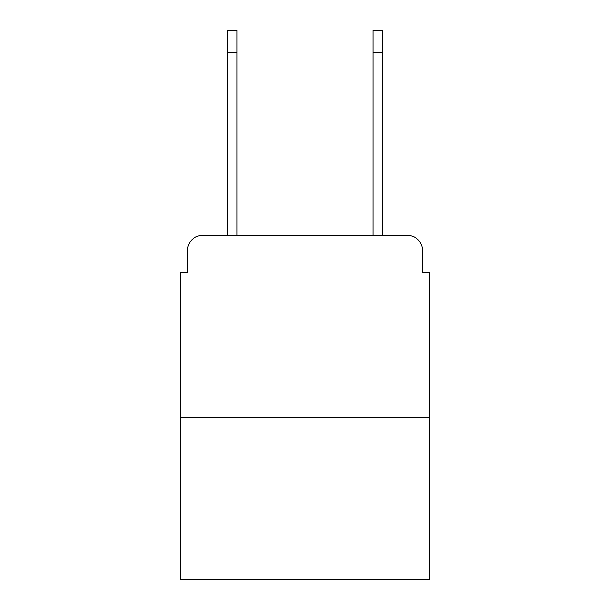 <?xml version="1.0" encoding="UTF-8"?>
<svg xmlns="http://www.w3.org/2000/svg" width="610" height="610" viewBox="0 0 610 610"><rect width="100%" height="100%" fill="white"/><g stroke="black" fill="none" stroke-linecap="round" stroke-linejoin="round"><path stroke-width="0.91" d="M187.567 250.1L187.567 272.639L187.567 250.1A14.541 14.541 0 0 1 202.108 235.559L227.56 235.559L227.56 30.5L237.008 30.5L237.008 235.559L248.285 235.559M429.707 417.347L180.293 417.347L180.293 579.5L429.707 579.5L429.707 272.639L422.433 272.639L422.433 250.1A14.541 14.541 0 0 0 407.892 235.559L202.108 235.559M180.293 417.347L180.293 272.639L187.567 272.639M361.715 235.559L372.992 235.559L372.992 30.5L382.439 30.5L372.992 30.5L382.439 30.5L372.992 30.5L382.439 30.5L372.992 30.5L382.439 30.5L372.992 30.5L382.439 30.5L372.992 30.5L382.439 30.5L372.992 30.5L382.439 30.5L382.439 52.315L372.992 52.315M382.439 52.315L382.439 235.559L407.892 235.559M422.433 272.639L422.433 250.1M227.56 30.5L237.008 30.5L227.56 30.5M382.439 30.5L372.992 30.5M227.56 52.315L237.008 52.315"/></g></svg>
